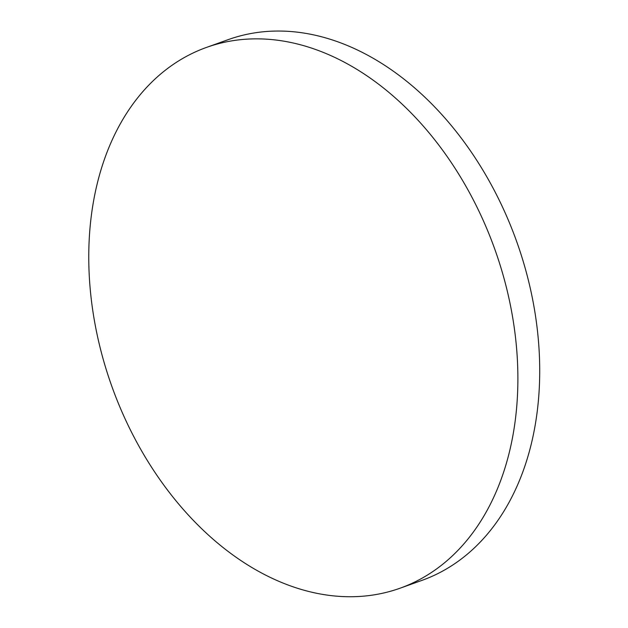 <?xml version="1.0" encoding="UTF-8"?>
<svg xmlns="http://www.w3.org/2000/svg" width="628" height="628" viewBox="0 0 628 628"><rect width="100%" height="100%" fill="white"/><g stroke="black" fill="none" stroke-linecap="round" stroke-linejoin="round"><path stroke-width="0.94" d="M206.604 47.375L228.427 39.564A287.2 203.394 70.3 0 1 516.656 241.49A287.2 203.394 70.3 0 1 421.867 580.413L400.044 588.216A287.2 203.394 -109.7 0 0 506.929 289.602A287.2 203.394 -109.7 0 0 206.604 47.375A287.2 203.394 -109.7 0 0 99.719 345.981A287.2 203.394 -109.7 0 0 400.044 588.216"/></g></svg>
